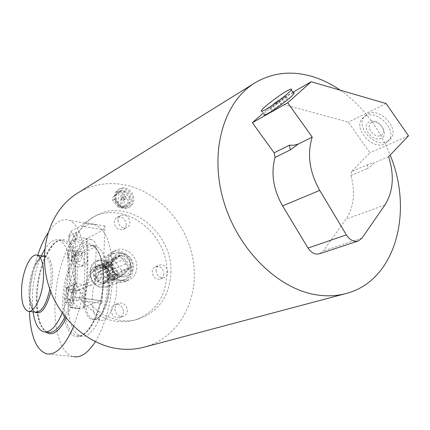<?xml version="1.0" encoding="UTF-8"?>
<svg xmlns="http://www.w3.org/2000/svg" width="430" height="430" viewBox="0 0 430 430"><rect width="100%" height="100%" fill="white"/><g stroke="black" fill="none" stroke-linecap="round" stroke-linejoin="round"><path stroke-width="0.32" stroke-dasharray="2.15 1.61" d="M126.173 198.09C125.931 196.671 125.2 196.112 123.98 196.424L123.351 197.542C123.593 198.966 124.318 199.52 125.538 199.214L126.173 198.09M121.131 198.784L121.76 197.671C122.975 197.359 123.706 197.913 123.942 199.332L123.308 200.45C122.098 200.756 121.373 200.203 121.131 198.784M133.881 199.601C133.692 202.987 132.29 205.443 129.661 206.964C123.872 210.463 114.987 203.621 115.552 196.021C115.745 192.758 117.078 190.361 119.545 188.829C125.367 185.077 134.413 191.93 133.881 199.601M132.752 200.213C132.564 203.594 131.161 206.045 128.538 207.566C122.754 211.06 113.885 204.239 114.45 196.644C114.649 193.392 115.976 191.001 118.444 189.469C124.254 185.722 133.289 192.559 132.752 200.213M131.36 199.939C131.198 202.793 130.016 204.863 127.807 206.153C121.142 207.776 117.164 204.701 115.874 196.924C116.035 194.161 117.17 192.135 119.266 190.839C125.979 189.06 130.01 192.097 131.36 199.939M121.109 190.936L118.916 192.199L118.384 207.76L112.655 200.24L112.59 198.789L112.757 197.381L114.939 196.134L121.109 190.936L120.588 206.556L114.842 199.004C116.842 205.895 120.787 208.475 126.689 206.755L128.882 204.798L130.08 201.955L127.85 203.17L127.941 200.332L130.166 199.106C128.119 192.156 124.119 189.608 118.164 191.474L116.089 193.392L114.939 196.134M112.655 200.24L114.842 199.004M387.065 141.696L391.418 137.869C398.949 127.081 379.185 107.188 367.639 113.896L363.979 117.035C355.814 127.511 374.906 147.915 387.065 141.696M365.409 116.084C376.949 109.397 396.756 129.339 389.241 140.121L384.888 143.937C372.74 150.135 353.605 129.683 361.748 119.218L365.409 116.084M293.373 92.821L289.18 94.82C280.903 99.475 265.53 111.348 264.047 114.235L261.397 110.548M340.307 90.214C362.501 106.016 379.115 127.635 390.16 155.063M77.513 193.156C92.246 184.357 108.134 181.627 125.178 184.97C159.912 192.065 188.877 226.003 193.64 263.542C198.601 301.038 178.111 338.055 144.072 347.182M125.759 263.923L109.021 271.147L109.833 272.808C109.064 269.599 107.28 267.288 104.479 265.89L106 267.245L115.864 262.886L121.744 270.54L130.725 266.745L130.693 267.777C129.79 273.566 126.624 276.447 121.179 276.42L120.233 276.275C114.815 274.63 111.848 270.771 111.327 264.686L111.37 263.649L109.172 264.875L115.267 273.416L118.986 277.581L129.43 268.041L125.759 263.923L119.723 255.425L109.671 264.407M111.768 263.337C112.144 270.551 115.557 275.055 122.002 276.861C128.64 277.237 132.402 273.883 133.284 266.788C134.16 255.554 119.078 248.25 113.601 257.419L111.768 263.337M121.744 270.54L121.711 271.524L118.691 274.281L125.517 271.443M77.636 300.769L77.013 300.806C74.659 300.393 75.621 291.217 78.099 290.438L78.76 290.39C81.109 290.814 80.114 300.049 77.636 300.769M69.617 289.256C67.171 290.046 66.193 299.264 68.51 299.672L69.128 299.629C71.573 298.898 72.584 289.621 70.267 289.207L69.617 289.256M79.383 261.596L78.647 261.66C76.422 261.166 77.443 252.431 79.829 251.491L80.598 251.421C82.818 251.921 81.77 260.714 79.383 261.596M71.45 250.142C69.09 251.093 68.053 259.865 70.246 260.354L70.971 260.29C73.331 259.397 74.39 250.566 72.202 250.066L71.45 250.142M114.928 308.923C115.611 314.523 118.417 317.012 123.345 316.394C125.78 315.426 127.108 313.481 127.318 310.562C126.597 304.908 123.749 302.44 118.771 303.161C116.422 304.144 115.138 306.069 114.928 308.923M123.496 311.868C123.286 314.771 121.964 316.7 119.54 317.662C114.638 318.286 111.848 315.813 111.171 310.25C111.386 307.418 112.665 305.51 115.004 304.526C119.954 303.806 122.786 306.257 123.496 311.868M156.117 270.346C156.885 275.872 159.637 278.291 164.373 277.587C166.512 276.651 167.657 274.851 167.807 272.185C167.007 266.616 164.222 264.224 159.449 265.009C157.38 265.955 156.267 267.739 156.117 270.346M163.835 273.716C163.685 276.366 162.54 278.156 160.411 279.086C155.698 279.785 152.962 277.393 152.198 271.9C152.354 269.309 153.467 267.541 155.526 266.595C160.277 265.81 163.045 268.186 163.835 273.716M117.944 220.386C118.879 226.336 121.916 228.738 127.049 227.594C128.887 226.594 129.876 224.922 130.01 222.584C129.043 216.591 125.969 214.215 120.803 215.451C119.04 216.462 118.083 218.107 117.944 220.386M126.264 224.476C126.124 226.798 125.141 228.459 123.313 229.459C118.202 230.604 115.186 228.217 114.256 222.31C114.396 220.047 115.347 218.408 117.11 217.403C122.254 216.166 125.302 218.526 126.264 224.476M74.949 257.575C75.82 263.665 78.959 266.132 84.366 264.988C86.435 263.923 87.564 262.123 87.752 259.591C86.838 253.447 83.656 251.007 78.201 252.27C76.223 253.345 75.137 255.114 74.949 257.575M84.178 261.284C83.99 263.8 82.866 265.589 80.808 266.648C75.427 267.793 72.31 265.342 71.444 259.295C71.638 256.85 72.718 255.092 74.686 254.023C80.114 252.759 83.275 255.183 84.178 261.284M108.086 262.789C107.274 274.125 119.449 284.332 128.597 280.172C133.714 277.839 136.466 273.555 136.858 267.32C137.6 255.796 124.974 245.557 115.713 250.346C111.037 252.743 108.494 256.893 108.086 262.789M104.404 264.439C103.592 275.7 115.692 285.826 124.802 281.688C129.892 279.366 132.639 275.109 133.037 268.911C133.784 257.462 121.228 247.304 112.01 252.077C107.355 254.463 104.823 258.586 104.404 264.439M76.519 232.076C71.423 239.811 68.596 248.707 68.047 258.763C67.617 268.857 69.59 278.651 73.96 288.143C73.261 286.192 73.713 284.746 75.314 283.816L76.787 283.623L88.779 285.337L71.256 292.712L72.208 293.11L73.498 288.944L72.648 307.445L71.117 307.751L70.407 307.3L65.419 302.188L65.081 298.517C68.472 282.601 69.165 268.1 67.166 255.001L67.87 250.948L73.471 241.214L75.782 239.021L74.96 257.011C75.003 253.216 74.46 250.265 73.32 248.158L90.692 239.263L78.867 237.269C76.33 236.28 75.551 234.549 76.519 232.076L68.934 236.188L70.875 231.383L80.77 225.938L103.415 229.905L104.974 226.067L102.06 303.381L101.141 300.694L100.717 300.715L83.173 307.385L84.033 307.498C87.935 282.929 88.908 260.096 86.951 239.005L83.554 240.757L82.377 241.821C79.469 229.873 75.089 222.708 69.241 220.316C62.124 218.005 55.013 222.251 47.907 233.049M170.877 272.668C173.15 232.184 127.678 196.634 95.25 216.005C80.91 224.465 73.003 238.145 71.531 257.038C68.434 295.27 108.478 330.407 139.589 318.603C159.186 310.954 169.613 295.641 170.877 272.668M71.256 292.712L67.198 287.788L66.607 287.616L66.322 293.545L67.553 301.634L77.577 297.576L78.104 297.565L81.662 300.64C97.545 318.834 115.557 325.241 135.703 319.85C155.214 312.239 165.609 297.017 166.894 274.195C169.2 233.968 123.964 198.698 91.681 217.983L80.77 225.938M108.505 273.84L110.902 273.749L112.563 271.137L112.004 269.051L110.419 267.659L110.263 264.396L108.855 264.176L109.005 267.438L108.258 267.637L106.624 270.228L106.656 270.852L107.366 272.588L108.779 273.722L108.381 277.237L109.8 277.447L110.193 273.937M110.419 267.659L109.005 267.438M98.615 278.549C95.465 276.845 95.073 274.791 97.438 272.394L98.862 272.212C102.087 273.91 102.474 275.963 100.023 278.371L98.615 278.549M115.788 258.785L106 263.187L107.613 261.676L110.967 262.203L117.293 270.4L117.17 274.044L112.273 278.581L110.322 280.274L106.952 279.774L100.55 271.524L100.453 269.658L100.695 267.847L102.662 266.165L112.418 261.789M107.086 276.608C106.801 280.172 105.14 282.655 102.098 284.063L98.147 284.552C93.17 283.23 90.585 279.747 90.381 274.109C90.617 270.69 92.068 268.309 94.729 266.976L98.852 266.455C103.958 267.734 106.704 271.12 107.086 276.608M117.293 270.4L110.284 273.389C108.618 269.9 106.532 267.207 104.028 265.31L110.967 262.203M110.322 280.274L103.361 283.15L105.092 282.827C107.134 281.87 108.822 279.919 110.155 276.99L117.17 274.044M108.779 273.722L108.381 277.237M92.251 297.882C92.052 310.508 94.67 317.947 100.104 320.216C107.269 322.672 116.412 305.542 116.75 288.267C116.82 275.985 114.305 268.702 109.204 266.423C101.754 263.579 92.692 280.838 92.251 297.882M68.166 298.608C67.644 319.839 71.842 332.32 80.754 336.061C92.138 339.92 107.081 311.288 107.736 282.343C107.903 262.037 103.969 250.002 95.944 246.234C83.812 241.354 69.101 270.314 68.166 298.608M95.352 341.716C105.484 324.602 111.23 303.177 112.585 277.431C112.767 248.019 107.183 230.55 95.825 225.024C77.948 217.537 56.636 260.193 55.126 301.365C53.524 329.665 61.001 354.282 73.573 356.653L46.66 353.879M73.632 326.408L79.443 308.767C82.431 297.13 84.199 285.294 84.742 273.265C85.215 261.284 84.431 250.803 82.377 241.821L74.121 256.097C76.18 269.159 75.513 283.612 72.127 299.463L73.498 302.553C77.701 284.402 78.448 268.014 75.739 253.394M37.647 255.302C33.223 268.793 30.552 283.026 29.627 298.001L29.423 311.39M41.248 255.861L41.129 256.124C36.265 267.224 33.379 279.785 32.465 293.808L32.535 306.95L33.056 311.847M62.189 313.078C66.553 302.113 69.096 290.019 69.821 276.791C70.251 256.097 66.725 243.885 59.243 240.16C54.433 238.698 49.606 241.746 44.758 249.303M118.916 279.833C134.525 282.714 135.294 255.071 119.798 253.2C104.173 249.905 103.082 278.108 118.916 279.833M119.454 252.593C132.392 254.039 136.396 275.99 124.399 280.107L118.513 280.774C105.742 279.586 101.335 257.968 112.875 253.453L119.454 252.593M102.523 261.096C117.659 262.843 116.783 289.637 101.539 286.907C86.086 285.3 87.269 257.978 102.523 261.096M101.862 287.53L107.618 286.858C119.373 282.816 115.546 261.531 102.899 260.182L96.46 261.048C85.161 265.477 89.381 286.423 101.862 287.53M112.144 269.363L95.68 276.485L94.154 275.114C94.928 278.366 96.734 280.683 99.567 282.08L95.68 276.485M98.733 280.414L115.267 273.416M95.971 269.159L102.662 266.165L106 263.187L99.287 266.208L100.711 264.794L97.615 265.67C95.062 266.928 93.805 268.675 93.842 270.895L99.287 266.208M116.852 274.834C113.955 273.378 112.101 270.975 111.295 267.627M111.472 262.8C112.515 259.752 114.509 257.973 117.46 257.452M121.846 258.167C124.705 259.629 126.538 262.01 127.339 265.321M127.183 270.11C126.178 273.147 124.206 274.947 121.26 275.506M100.695 267.847L93.842 270.895L92.09 272.459L101.625 284.724L103.85 282.704C106.737 282.144 108.677 280.387 109.671 277.431L103.85 282.704L111.87 275.437L102.437 263.251L100.711 264.794L107.613 261.676M100.217 265.229C97.325 265.745 95.363 267.487 94.342 270.454L100.217 265.229M106 267.245L109.021 271.147M115.88 262.902L122.674 259.897M122.184 274.474L105.479 281.403M108.758 278.43L118.691 274.281L112.289 280.081L111.381 279.946L108.537 276.275M118.986 277.581L101.625 284.724M118.535 276.99L111.381 279.946M100.55 271.524L93.697 274.528C93.541 278.855 95.648 281.564 100.023 282.661L106.952 279.774M129.43 268.041L111.87 275.437M128.946 268.481L121.711 271.524M120.18 256.011L113.047 259.231L115.864 262.886M119.723 255.425L102.437 263.251M109.172 264.875L92.09 272.459M109.666 264.434L102.619 267.562L105.705 264.805M84.033 307.498L80.587 308.804L79.443 308.767L73.498 302.553M108.855 264.176L108.731 267.557M110.263 264.396L110.144 267.777M109.919 274.05L109.8 277.447M67.553 301.634L72.648 307.445M66.322 293.545L66.295 291.422L73.96 288.143M83.173 307.385C87.08 282.806 88.059 259.962 86.107 238.865L103.415 229.905M86.107 238.865L86.951 239.005M70.875 231.383L75.782 239.021M68.934 236.188L69.558 237.102L68.832 240.961L73.32 248.158M90.692 239.263C94.229 240.241 96.1 242.66 96.293 246.519L94.971 279.779C94.783 282.279 93.654 284.015 91.585 284.993L88.779 285.337M66.607 287.616L67.08 289.256L66.295 291.422M108.521 276.264L102.582 268.556L111.327 264.686L120.233 276.275L118.508 276.985M105.716 264.789L112.139 259.086L120.981 255.087L121.921 255.243L120.201 256.017M112.988 258.839L111.37 263.649L120.981 255.087C117.626 254.813 114.96 256.06 112.988 258.839L113.601 257.419M121.921 255.243L130.725 266.745C130.204 260.752 127.275 256.92 121.921 255.243M102.582 268.556L102.619 267.562M112.139 259.086L113.047 259.231M112.289 280.081L121.179 276.42L130.693 267.777L128.946 268.508M367.741 164.652L367.096 168.732L370.789 166.431L373.885 162.938L367.741 164.652L351.622 171.5L369.913 152.774L348.348 122.131L275.458 102.302L263.23 113.095M351.622 171.5L350.966 175.504L367.096 168.732M319.56 253.764L323.338 250.91L345.989 219.182C353.928 207.104 355.588 192.543 350.966 175.504M388.602 156.697L373.885 162.938M408.5 135.832L369.913 152.774M386.102 103.539L348.348 122.131M292.964 92.246L275.458 102.302M118.916 192.199L112.757 197.381M130.08 201.955L123.969 207.201L121.755 208.394L122.27 192.86L127.941 200.332M121.755 208.394L127.85 203.17M123.969 207.201L124.48 191.608L130.166 199.106M120.588 206.556L118.384 207.76M124.48 191.608L122.27 192.86M369.381 121.765C360.184 125.7 372.17 142.771 380.948 138.304C390.445 134.601 378.185 116.998 369.381 121.765M371.713 122.41C364.425 125.501 373.901 139.014 380.829 135.455C388.306 132.505 378.658 118.664 371.713 122.41M272.749 109.392C270.223 110.784 269.427 110.876 270.352 109.655C273.802 106.129 278.699 102.404 285.042 98.486C287.03 97.363 288.003 97.035 287.955 97.513C287.998 98.658 277.887 106.554 272.749 109.392M272.722 106.36C270.728 107.473 270.094 107.554 270.825 106.602C273.555 103.823 277.431 100.878 282.44 97.771L284.719 96.992C282.746 99.443 278.748 102.566 272.722 106.36M50.831 291.884L52.648 278.86C52.911 263.8 50.159 256.076 44.387 255.689M42.882 256.113C40.167 257.419 37.647 260.618 35.319 265.702C32.261 272.695 30.439 280.634 29.853 289.53L29.885 297.818C30.455 304.892 32.067 309.638 34.733 312.056M49.842 289.213L51.127 278.828C51.476 266.132 49.396 258.666 44.876 256.425L44.376 256.35M43.478 256.21C37.055 256.011 29.735 273.002 28.96 289.239C28.482 302.263 30.648 309.901 35.459 312.142C32.658 311.207 30.804 306.434 29.885 297.818L32.535 306.95M85.398 296.947C85.172 309.616 87.742 317.077 93.111 319.339C100.195 321.796 109.279 304.585 109.655 287.245C109.752 274.921 107.285 267.616 102.243 265.342C94.885 262.504 85.876 279.839 85.398 296.947M108.855 286.95C108.559 270.411 104.673 263.026 97.191 264.794C90.59 267.75 84.57 282.634 83.995 296.92C83.99 312.863 87.666 320.468 95.025 319.737C101.706 317.598 108.371 302.043 108.855 286.95M64.339 298.092C63.791 319.366 67.94 331.869 76.793 335.604C88.096 339.458 102.985 310.756 103.678 281.752C103.872 261.402 99.986 249.346 92.015 245.584C79.964 240.709 65.312 269.744 64.339 298.092M103.135 281.365C104.151 255.7 94.767 239.209 84.124 244.966C73.487 250.357 63.946 274.791 62.861 298.146C61.63 321.543 69.289 339.91 80.163 336.4C91.009 333.282 102.281 306.977 103.135 281.365M66.145 318.275C71.622 306.445 74.793 292.803 75.664 277.339C76.895 251.308 68.085 234.694 57.862 240.633C47.649 246.202 38.308 271.024 37.034 294.679C36.249 313.346 39.13 325.8 45.671 332.035M64.989 316.829C70.181 305.359 73.197 292.223 74.03 277.409C74.433 256.758 70.864 244.568 63.317 240.838C51.901 236.027 37.657 265.606 36.426 294.34C35.669 315.91 39.479 328.558 47.854 332.283L43.742 331.81M75.153 239.354L83.554 240.757M69.364 242.294L78.867 237.269M104.974 226.067L85.049 222.53M81.662 300.64L102.06 303.381M96.293 246.519L74.96 257.011M73.498 288.944L94.971 279.779M100.717 300.715L77.577 297.576M72.009 307.692L80.587 308.804M73.471 241.214L81.856 242.606M67.87 250.948L76.207 252.286M67.166 255.001L74.121 256.097M65.081 298.517L72.127 299.463M65.419 302.188L73.885 303.311M70.407 307.3L78.959 308.412M67.198 287.788L76.787 283.623M68.832 240.961L69.106 235.205M362.098 238.021L323.338 250.91M384.904 204.992L345.989 219.182M121.76 197.671L123.98 196.424M129.661 206.964L128.538 207.566M127.807 206.153L126.689 206.755M391.418 137.869L389.241 140.121M120.55 276.334L122.002 276.861M68.51 299.672L77.013 300.806M70.246 260.354L78.647 261.66M119.54 317.662L123.345 316.394M160.411 279.086L164.373 277.587M123.313 229.459L127.049 227.594M80.808 266.648L84.366 264.988M124.802 281.688L128.597 280.172M91.681 217.983L95.25 216.005M97.438 272.394L108.258 267.637M105.092 282.827L102.098 284.063M41.129 256.124L35.319 265.702C38.206 259.666 40.958 256.511 43.575 256.221M29.02 311.341L27.95 311.207M100.104 320.216L93.111 319.339C98.793 322.091 108.602 304.741 108.855 286.96L107.65 273.776L105.603 268.556L102.243 265.342L109.204 266.423M80.754 336.061L76.793 335.604C86.951 339.711 102.421 310.879 103.017 281.51C103.216 273.523 102.619 266.439 101.227 260.247C99.115 252.942 99.034 253.764 97.846 251.26C96.1 248.277 94.154 246.385 92.015 245.584L95.944 246.234M47.854 332.283C40.141 328.912 36.566 316.34 37.12 294.571C38.189 265.498 53.212 235.764 63.317 240.838L59.243 240.16M124.399 280.107L107.618 286.858M115.503 258.903L99.013 266.326M122.227 274.458L105.517 281.387M112.875 253.453L96.46 261.048M95.825 225.024L69.241 220.316M97.615 265.67L94.729 266.976M100.023 278.371L110.902 273.749M135.703 319.85L139.589 318.603M112.01 252.077L115.713 250.346M74.686 254.023L78.201 252.27M117.11 217.403L120.803 215.451M155.526 266.595L159.449 265.009M115.004 304.526L118.771 303.161M71.117 307.751L79.684 308.858M66.682 287.573L75.314 283.816M78.104 297.565L101.141 300.694M72.202 250.066L80.598 251.421M70.267 289.207L78.76 290.39M72.208 293.11L91.585 284.993M66.252 292.792L66.494 287.745M68.746 240.494L68.983 235.592M363.979 117.035L361.748 119.218M119.266 190.839L118.164 191.474M119.545 188.829L118.444 189.469M123.308 200.45L125.538 199.214M270.825 106.602L270.352 109.655M284.719 96.992L287.955 97.513"/><path stroke-width="0.64" d="M286.552 91.128C290.487 88.87 292.056 88.446 291.26 89.849C289.712 92.719 273.754 104.974 265.783 109.424C262.123 111.483 260.661 111.859 261.397 110.548C262.918 107.71 278.301 95.831 286.552 91.128M264.047 114.235C263.327 115.568 264.805 115.213 268.476 113.181C276.479 108.779 292.421 96.524 293.937 93.611L294.125 92.869L293.373 92.821M390.16 155.063C413.907 212.312 395.315 281.166 345.849 293.583C336.642 296.023 326.929 296.458 316.711 294.889C277.748 289.1 237.204 249.056 223.304 199.918C209.227 150.796 223.879 101.754 254.823 82.942C272.287 72.622 291.33 70.45 311.954 76.427C321.769 79.351 331.224 83.947 340.307 90.214M345.849 293.583L144.072 347.182C136.294 349.241 128.231 349.827 119.873 348.934C88.021 345.623 56.991 317.512 47.579 281.903C38.044 246.315 51.412 209.152 77.513 193.156L254.823 82.942M21.618 288.234C21.108 301.312 23.22 308.966 27.95 311.207C34.206 313.62 42.747 295.657 43.5 277.732C43.887 264.988 41.855 257.5 37.41 255.264C30.906 252.507 22.467 270.583 21.618 288.234M73.573 356.653C80.749 357.98 88.01 352.998 95.352 341.716M29.423 311.39C30.476 335.948 36.222 350.111 46.66 353.879C56.002 355.314 64.989 346.161 73.632 326.408M33.056 311.847C34.776 323.419 38.34 330.073 43.742 331.81C50.143 332.911 56.292 326.666 62.189 313.078M44.758 249.303L41.248 255.861M47.907 233.049C43.994 239.134 40.571 246.551 37.647 255.302M312.212 137.111L298.253 144.039L290.298 149.914L275.06 157.434C270.75 173.311 273.254 189.474 282.585 205.905L308.031 248.056C311.315 252.942 315.158 254.845 319.56 253.764L358.254 240.983C353.756 242.074 349.789 240.042 346.36 234.887L319.737 190.393C309.439 171.935 306.929 154.171 312.212 137.111L287.724 102.759L311.239 81.754L386.102 103.539L408.5 135.832L388.602 156.697C394.52 175.515 393.289 191.613 384.904 204.992L362.098 238.021L358.254 240.983M275.06 157.434L274.141 152.844L289.347 145.227L290.298 149.914M263.23 113.095L252.351 122.695L274.141 152.844M298.253 144.039L294.061 145.2L289.347 145.227M287.724 102.759L252.351 122.695M311.239 81.754L292.964 92.246M44.387 255.689L42.882 256.113M29.02 311.341L35.459 312.142C41.43 312.427 46.225 304.784 49.842 289.213M47.854 332.283C53.664 333.374 59.372 328.224 64.989 316.829M34.733 312.056C40.872 315.298 46.241 308.573 50.831 291.884M45.671 332.035C52.25 336.513 59.077 331.928 66.145 318.275M346.36 234.887L308.031 248.056M319.737 190.393L282.585 205.905M291.26 89.849L293.937 93.611M44.376 256.35L37.41 255.264"/></g></svg>

